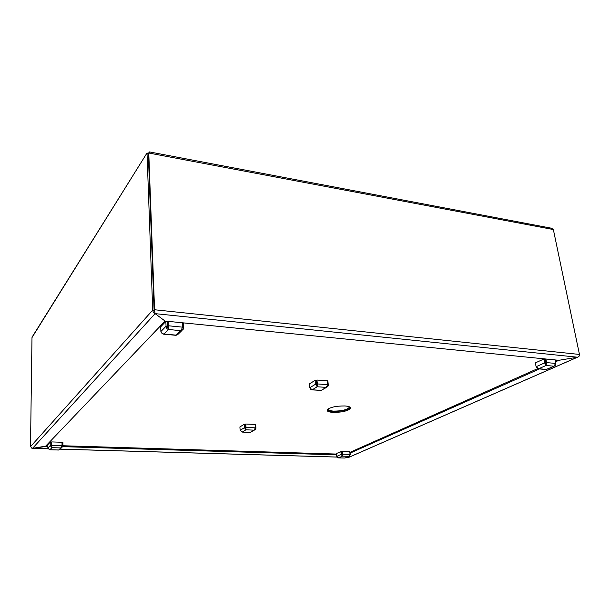 <?xml version="1.0" encoding="UTF-8"?>
<svg xmlns="http://www.w3.org/2000/svg" width="610" height="610" viewBox="0 0 610 610"><rect width="100%" height="100%" fill="white"/><g stroke="black" fill="none" stroke-linecap="round" stroke-linejoin="round"><path stroke-width="0.91" d="M350.407 407.48L350.369 407.564C347.38 410.179 341.531 411.468 332.816 411.445C329.774 411.254 327.89 410.736 327.158 409.889M344.886 405.955C349.164 406.291 351.024 407.137 350.475 408.509C347.486 411.117 341.638 412.406 332.915 412.383C328.599 412.07 326.693 411.224 327.189 409.828C330.132 407.213 336.026 405.924 344.886 405.955M577.617 357.178L349.202 457.18L347.906 456.806L348.607 457.408L346.663 457.355M555.375 361.86L558.874 360.304L577.434 357.201L558.874 360.304L165.074 321.051L155.093 313.639L165.074 321.051L45.666 446.146L32.574 448.335L47.862 446.207M62.738 446.657L336.583 454.846M46.52 445.254L47.87 445.292M62.906 445.75L336.499 454.061M31.888 448.289L32.574 448.335L30.5 446.672L31.987 337.604L32.543 336.369M350.224 453.07L539.469 368.936M350.132 452.284L537.524 368.684M555.169 360.815L556.778 360.091M148.771 153.026L154.566 309.75L154.094 310.284L154.765 312.03L154.094 310.284L152.706 310.139L147.033 153.484L148.329 153.728L154.094 310.284L148.329 153.728L148.771 153.026L149.381 153.141L149.503 151.928L551.577 228.239L553.354 229.543L579.462 354.448C579.569 355.76 578.89 356.682 577.434 357.201L578.859 356.637L579.485 355.066M30.5 446.672L152.706 310.139C152.912 311.809 153.712 312.976 155.093 313.639L154.566 309.75L579.462 354.448M149.183 152.98L146.896 153.186L32.078 337.46M148.909 153.049L148.893 152.66M348.905 406.603L349.072 407.648C346.427 409.966 341.219 411.117 333.464 411.094C329.629 410.812 327.936 410.057 328.386 408.814L328.439 408.73M350.171 407.236L350.041 407.587C347.143 410.126 341.455 411.384 332.976 411.353C329.705 411.148 327.829 410.56 327.341 409.607M554.993 359.915L555.695 363.461L553.888 366.206L546.072 365.466L544.585 362.912L545.424 362.996L546.072 365.466L546.598 362.576L545.805 362.935L545.287 358.947M545.866 364.406L545.805 362.935M555.695 363.461L546.598 362.576L545.904 359.008M536.342 367.182L537.89 368.783L538.783 368.714L536.114 366.724L535.382 362.881L543.83 359.038L544.669 359.122L545.424 362.996M536.114 366.724L544.585 362.912L543.83 359.038M554.033 366.206L546.026 369.538L538.142 368.814M536.198 367.243L535.481 363.407M546.072 365.466L538.783 368.714L546.552 369.431L555.092 365.741L555.649 363.987M545.721 364.277L546.041 363.69M348.989 456.333L345.024 458.034L348.882 456.341L342.431 456.15L341.188 454.374L341.882 454.397L342.431 456.15L341.829 451.453L342.24 451.263L342.553 454.175L350.064 454.404L348.882 456.341L349.827 455.96L350.026 454.648M342.347 455.357L342.141 454.358M350.064 454.404L349.743 451.507L342.24 451.263M337.688 457.614L338.603 457.851L336.743 456.371L336.438 453.489L341.569 451.491L341.882 454.397M336.743 456.371L341.188 454.374L340.876 451.469M342.431 456.15L338.603 457.851L345.024 458.034L338.428 457.889M350.399 454.656L349.766 451.751M51.858 446.711L51.171 445.605L50.211 445.575L51.949 447.664L51.446 445.552L51.682 441.922L51.667 445.33L62.014 445.643L60.832 447.923L62.685 446.764L62.906 445.956L61.953 445.872M51.766 446.352L51.446 445.552M62.014 445.643L62.022 442.258L51.682 441.922M49.441 449.692L47.854 447.999L47.877 444.629L50.233 442.166L51.187 442.197L51.171 445.605M47.854 447.999L50.211 445.575L50.233 442.166M61.717 447.709L58.728 450.028L49.776 449.776M61.801 446.375L61.93 445.948M62.906 445.956L62.906 442.57L62.022 442.547M182.474 322.781L182.68 327.173L180.804 330.666L168.459 329.484C166.957 329.049 166.156 327.959 166.05 326.228L167.384 326.358L168.459 329.484L167.75 321.317M168.406 328.172L167.811 326.266M182.68 327.173L168.299 325.77L168.108 321.356M162.626 333.7L163.999 334.013C162.275 333.83 161.238 332.999 160.895 331.535L160.712 326.785L165.851 321.417L167.178 321.554L167.384 326.358M160.895 331.535L166.05 326.228L165.851 321.417M182.062 330.399L178.25 334.112L176.076 335.325L163.495 334.158M167.674 327.578L168.299 327.639M168.459 329.484L163.999 334.013L176.221 335.142L180.804 330.666L183.397 329.095L183.686 327.936L182.527 327.822M183.686 327.936L183.457 323.17L182.489 323.079M254.347 430.111L250.283 432.368L254.027 430.141L245.983 429.798L244.419 427.686L245.289 427.724L245.983 429.798L245.342 424.278L245.746 424.026L245.983 427.427L255.361 427.839L254.027 430.141L255.453 429.455L255.918 428.189L255.3 428.159M245.914 428.876L245.586 427.671M255.361 427.839L255.102 424.461L245.746 424.026M241.415 431.865L242.284 432.032L240.134 430.302L239.905 426.931L244.183 424.286L245.045 424.324L245.289 427.724M240.134 430.302L244.419 427.686L244.183 424.286M245.983 429.798L242.284 432.032L250.283 432.368L242.071 432.086M255.918 428.189L255.659 424.812L255.132 424.781M326.563 387.358L321.15 390.385L326.205 387.388L317.223 386.763L315.492 384.247L316.46 384.315L317.223 386.763L317.352 383.926L316.811 384.254L316.422 380.373L316.956 380.038L317.352 383.926L327.806 384.674L326.205 387.388L327.806 386.618L328.31 385.162L327.73 385.123M317.116 385.703L316.811 384.254M327.806 384.674L327.402 380.808L316.956 380.038M310.78 389.317L312.228 389.775L309.697 387.792L309.323 383.942L315.096 380.365L316.064 380.434L316.46 384.315M309.697 387.792L315.492 384.247L315.096 380.365M317.223 386.763L312.228 389.775L321.15 390.385L311.847 389.866M316.445 384.529L316.948 384.567M328.31 385.162L327.906 381.303L327.448 381.273M346.747 457.317L348.668 457.37L577.434 357.201L155.093 313.639L32.574 448.335L48.091 448.777M60.291 449.128L337.055 457.042M552.973 229.474L149.381 153.141M58.728 449.982L60.832 447.923L51.949 447.664L49.906 449.73L58.728 449.982M350.475 408.509L350.369 407.564M337.086 457.081L60.268 449.173M48.121 448.823L32.376 448.373M154.353 311.344L154.818 312.358M149.145 153.095L149.381 152.347M32.17 336.972L146.896 153.186M348.958 406.664L349.072 407.648M51.919 447.054L51.69 446.154M168.528 329.164L168.238 327.471M245.952 429.379L245.883 428.594M317.154 386.061L317.131 385.474"/></g></svg>
